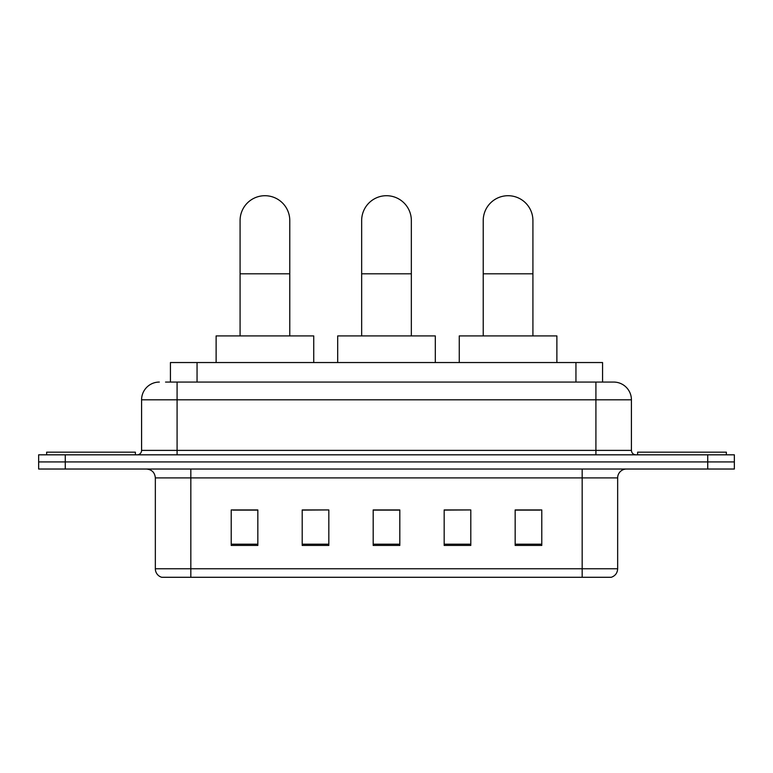 <?xml version="1.0" encoding="UTF-8"?>
<svg xmlns="http://www.w3.org/2000/svg" width="773" height="773" viewBox="0 0 773 773"><rect width="100%" height="100%" fill="white"/><g stroke="black" fill="none" stroke-linecap="round" stroke-linejoin="round"><path stroke-width="1.16" d="M170.437 382.065L170.437 362.537L602.563 362.537L602.563 382.065M165.953 382.065L607.452 382.065M165.548 382.065L177.085 382.065L177.085 399.815L141.585 399.815L141.585 450.388A4.435 4.435 0 0 1 137.15 454.824M159.335 382.065A17.75 17.75 0 0 0 141.585 399.815M613.665 382.065A17.75 17.75 0 0 1 631.415 399.815L595.915 399.815L595.915 382.065L613.395 382.065M631.415 399.815L631.415 450.388C631.676 453.084 633.155 454.563 635.85 454.824M65.27 454.824L38.65 454.824L38.65 461.925L65.27 461.925L38.65 461.925L38.65 469.027L65.27 469.027L65.27 461.925L707.73 461.925L65.27 461.925L65.27 454.824L707.73 454.824L707.73 461.925L734.35 461.925L707.73 461.925L707.73 469.027L65.27 469.027M707.73 469.027L734.35 469.027L734.35 454.824L707.73 454.824M617.656 568.764C617.414 573.015 615.289 575.856 611.269 577.286L582.166 577.286L582.166 568.764L617.656 568.764L617.656 477.898A8.87 8.87 0 0 1 626.536 469.027M582.166 577.286L161.731 577.286A8.87 8.87 0 0 1 155.344 568.764L155.344 477.898C154.813 472.506 151.856 469.549 146.464 469.027M541.786 545.429L541.786 509.929L515.166 509.929L515.166 545.429L541.786 545.429M470.796 545.429L470.796 509.929L444.175 509.929L444.175 545.429L470.796 545.429M257.834 545.429L257.834 509.929L231.214 509.929L231.214 545.429L257.834 545.429M328.825 545.429L328.825 509.929L302.204 509.929L302.204 545.429L328.825 545.429M399.815 545.429L399.815 509.929L373.185 509.929L373.185 545.429L399.815 545.429M155.344 568.764L190.834 568.764L190.834 577.286L178.834 577.286M566.203 577.286L206.797 577.286M515.166 510.112L540.018 510.112M328.825 509.929L302.204 510.112L328.825 509.929M232.982 510.112L257.834 510.112M470.796 509.929L444.175 510.112L470.796 509.929M399.815 510.112L373.185 510.112M135.372 454.824L135.372 452.166L46.641 452.166L46.641 454.824M240.084 335.917L240.084 220.566A24.842 24.842 0 0 1 264.926 195.714A24.842 24.842 0 0 1 289.778 220.566A24.842 24.842 0 0 0 264.926 195.714M289.778 335.917L289.778 220.566M313.732 362.537L313.732 335.917L216.121 335.917L216.121 362.537M361.658 335.917L361.658 220.566A24.842 24.842 0 0 1 386.5 195.714A24.842 24.842 0 0 1 411.342 220.566A24.842 24.842 0 0 0 386.5 195.714M411.342 335.917L411.342 220.566M435.305 362.537L435.305 335.917L337.695 335.917L337.695 362.537M483.222 335.917L483.222 220.566A24.842 24.842 0 0 1 508.074 195.714A24.842 24.842 0 0 1 532.916 220.566A24.842 24.842 0 0 0 508.074 195.714M532.916 335.917L532.916 220.566M556.879 362.537L556.879 335.917L459.268 335.917L459.268 362.537M726.359 454.824L726.359 452.166L637.628 452.166L637.628 454.824M197.057 382.065L197.057 362.537M575.943 382.065L575.943 362.537M177.085 454.824L177.085 450.388L631.415 450.388M141.585 450.388L177.085 450.388L177.085 399.815L595.915 399.815L595.915 454.824M582.166 469.027L582.166 477.898L155.344 477.898M617.656 477.898L582.166 477.898L582.166 568.764L190.834 568.764L190.834 469.027M399.815 544.192L373.185 544.192M328.825 544.192L302.204 544.192M257.834 544.192L231.214 544.192M470.796 544.192L444.175 544.192M541.786 544.192L515.166 544.192M240.084 273.806L289.778 273.806M361.658 273.806L411.342 273.806M483.222 273.806L532.916 273.806"/></g></svg>
